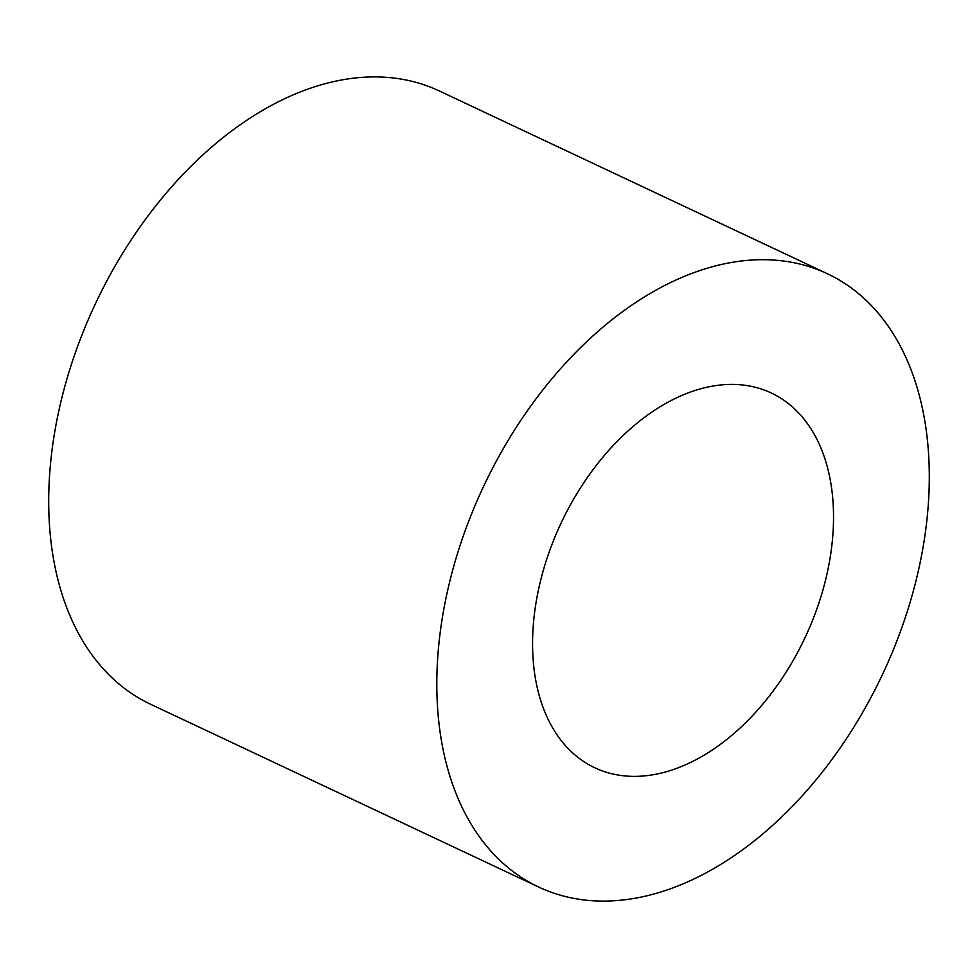 <?xml version="1.0" encoding="UTF-8"?>
<svg xmlns="http://www.w3.org/2000/svg" width="978" height="978" viewBox="0 0 978 978"><rect width="100%" height="100%" fill="white"/><g stroke="black" fill="none" stroke-linecap="round" stroke-linejoin="round"><path stroke-width="1.47" d="M711.581 266.957A338.926 220.502 -64.8 0 1 827.461 273.767A338.926 220.502 -64.8 0 1 912.535 593.878A338.926 220.502 -64.8 0 1 654.526 893.831A338.926 220.502 -64.8 0 1 538.646 887.022A338.926 220.502 -64.8 0 1 453.572 566.91A338.926 220.502 -64.8 0 1 711.581 266.957M538.646 887.022L150.539 704.233A338.926 220.502 -64.8 0 1 65.465 384.122A338.926 220.502 -64.8 0 1 323.474 84.169A338.926 220.502 -64.8 0 1 439.354 90.978L827.461 273.767M665.627 771.935A207.128 134.744 -64.8 0 1 594.807 767.779A207.128 134.744 -64.8 0 1 542.814 572.154A207.128 134.744 -64.8 0 1 700.492 388.841A207.128 134.744 -64.8 0 1 771.3 393.009A207.128 134.744 -64.8 0 1 823.293 588.634A207.128 134.744 -64.8 0 1 665.627 771.935"/></g></svg>
